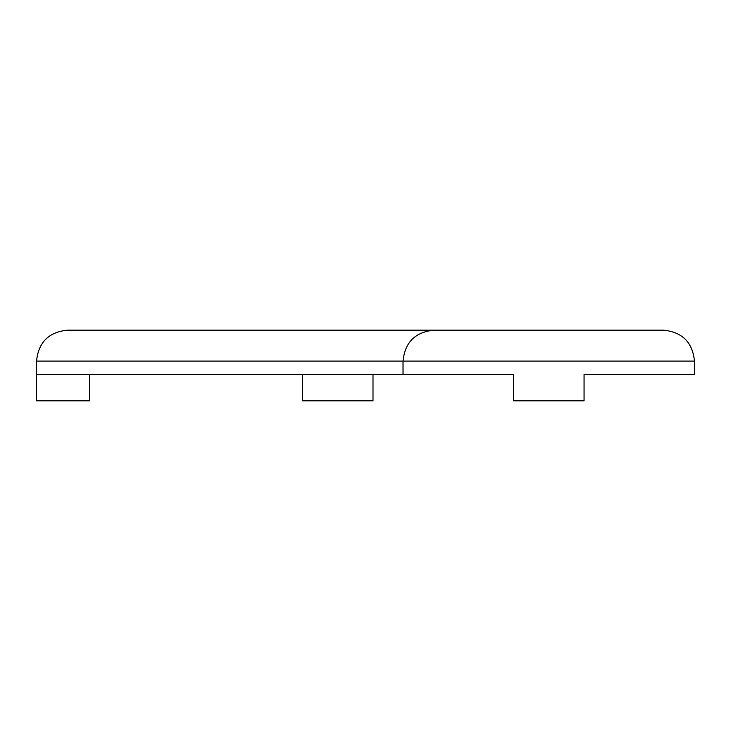 <?xml version="1.0" encoding="UTF-8"?>
<svg xmlns="http://www.w3.org/2000/svg" width="731" height="731" viewBox="0 0 731 731"><rect width="100%" height="100%" fill="white"/><g stroke="black" fill="none" stroke-linecap="round" stroke-linejoin="round"><path stroke-width="1.1" d="M633.759 374.327L584.06 374.327L584.06 400.826L513.418 400.826L513.418 374.327L463.719 374.327M663.538 330.174C682.279 332.048 692.577 342.346 694.45 361.087C692.577 342.346 682.279 332.048 663.538 330.174L433.94 330.174C415.199 332.048 404.901 342.346 403.028 361.087L403.028 374.327L513.418 374.327M67.462 330.174C48.721 332.048 38.423 342.346 36.55 361.087C38.423 342.346 48.721 332.048 67.462 330.174L433.94 330.174C415.199 332.048 404.901 342.346 403.028 361.087L694.45 361.087L694.45 374.327L584.06 374.327M403.028 361.087L36.55 361.087L36.55 374.327L403.028 374.327M36.55 374.327L36.55 400.826L89.538 400.826L89.538 374.327M302.36 374.327L302.36 400.826L373.002 400.826L373.002 374.327"/></g></svg>
